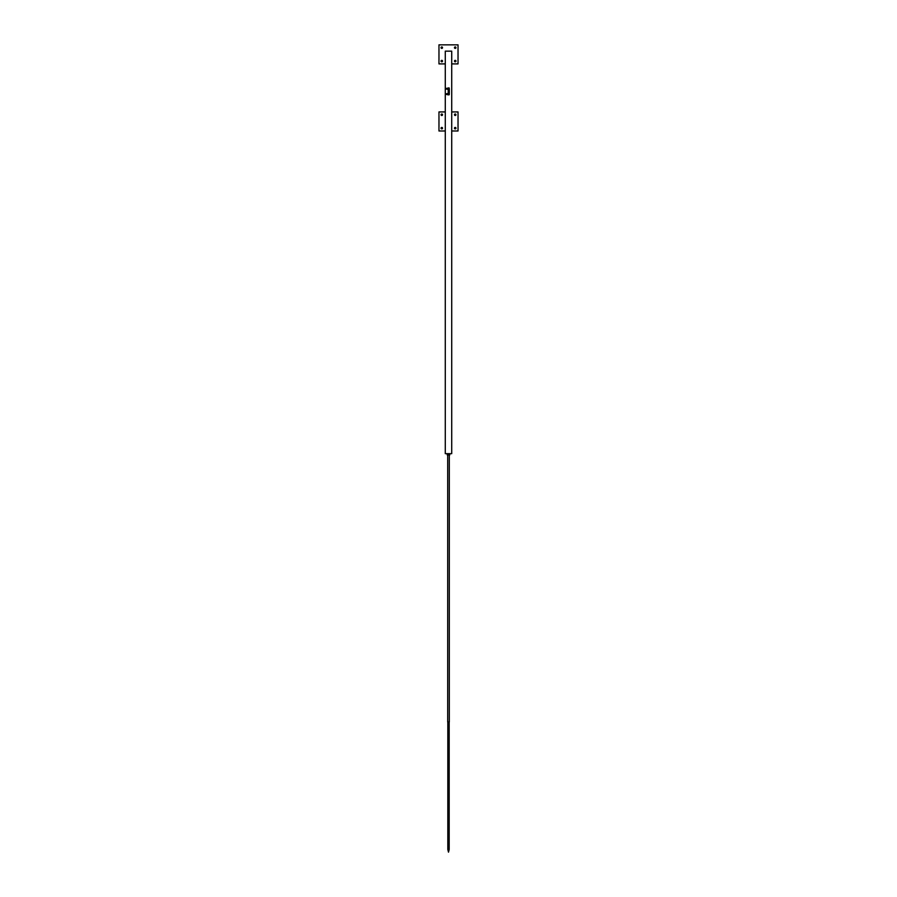 <?xml version="1.0" encoding="UTF-8"?>
<svg xmlns="http://www.w3.org/2000/svg" width="897" height="897" viewBox="0 0 897 897"><rect width="100%" height="100%" fill="white"/><g stroke="black" fill="none" stroke-linecap="round" stroke-linejoin="round"><path stroke-width="1.35" d="M449.778 454.936L447.222 454.936M447.222 453.848L447.222 454.824L449.778 454.824L449.778 453.848L447.222 453.848M448.5 453.848L448.5 454.824M448.769 87.917L448.5 94.891L448.231 87.917L448.231 94.891L449.038 87.917M448.5 93.692L448.5 89.128M447.67 89.397L448.13 88.052L447.67 89.397M449.307 89.061L449.307 93.759M447.67 94.757L448.13 93.423L447.67 94.757M446.089 89.005L446.168 88.321L446.168 89.128L447.558 89.128M449.24 88.725L449.24 89.397M448.836 88.725L449.24 88.052M448.769 89.308L448.836 88.22M447.558 89.319L447.558 88.13M446.089 94.364L446.089 93.77L446.089 94.364M447.558 94.488L446.168 94.488L446.168 93.692L446.089 94.409M449.24 94.095L449.24 94.757M448.836 94.095L449.24 93.423M448.769 94.678L448.836 93.58M447.558 94.678L447.558 93.501M449.173 722.007L449.173 849.47L448.5 852.15L447.827 849.47L449.173 849.47L447.827 849.47L447.827 722.007M451.718 453.669L445.282 453.669L445.282 51.151L451.718 51.151L451.718 453.669M454.465 47.664A0.74 0.74 0 0 1 455.575 47.025A0.74 0.74 0 0 1 455.575 48.303A0.74 0.74 0 0 1 454.465 47.664M441.055 47.664A0.74 0.74 0 0 1 442.165 47.025A0.74 0.74 0 0 1 442.165 48.303A0.74 0.74 0 0 1 441.055 47.664M454.465 61.086A0.74 0.74 0 0 1 455.575 60.447A0.74 0.74 0 0 1 455.575 61.725A0.74 0.74 0 0 1 454.465 61.086M441.055 61.086A0.74 0.74 0 0 1 442.165 60.447A0.74 0.74 0 0 1 442.165 61.725A0.74 0.74 0 0 1 441.055 61.086M445.282 63.9L438.969 63.9L438.969 44.85L458.031 44.85L458.031 63.9L451.718 63.9M454.465 114.749A0.74 0.74 0 0 1 455.575 114.11A0.74 0.74 0 0 1 455.575 115.388A0.74 0.74 0 0 1 454.465 114.749M441.055 114.749A0.74 0.74 0 0 1 442.165 114.11A0.74 0.74 0 0 1 442.165 115.388A0.74 0.74 0 0 1 441.055 114.749M454.465 128.17A0.74 0.74 0 0 1 455.575 127.531A0.74 0.74 0 0 1 455.575 128.809A0.74 0.74 0 0 1 454.465 128.17M441.055 128.17A0.74 0.74 0 0 1 442.165 127.531A0.74 0.74 0 0 1 442.165 128.809A0.74 0.74 0 0 1 441.055 128.17M445.282 130.984L438.969 130.984L438.969 111.934L445.282 111.934M451.718 111.934L458.031 111.934L458.031 130.984L451.718 130.984M449.307 455.003L449.307 722.007L447.693 722.007L447.693 455.003M448.904 93.423L448.904 89.397M446.089 88.399L447.558 88.321M446.089 93.77L447.558 93.692"/></g></svg>
